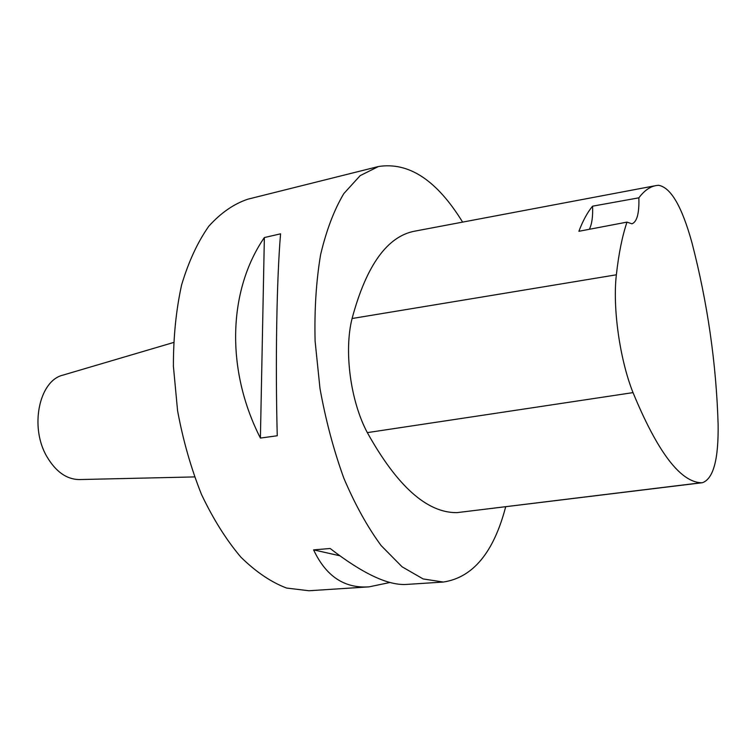 <?xml version="1.0" encoding="UTF-8"?>
<svg xmlns="http://www.w3.org/2000/svg" width="756" height="756" viewBox="0 0 756 756"><rect width="100%" height="100%" fill="white"/><g stroke="black" fill="none" stroke-linecap="round" stroke-linejoin="round"><path stroke-width="1.13" d="M390.03 582.47L369.07 586.854L308.958 590.748L286.59 588.055C271.149 582.205 255.915 571.905 240.89 557.163C226.309 539.945 213.192 519.06 201.521 494.509C191.032 468.276 183.046 440.351 177.575 410.716L173.407 366.339C173.351 337.119 176.091 309.951 181.629 284.842C188.622 261.548 197.675 242.024 208.788 226.252C220.79 212.927 233.802 203.912 247.817 199.197L378.425 166.528C408.845 161.765 436.902 180.297 462.606 222.113M505.688 506.785C493.725 552.485 472.935 577.575 443.3 582.044L423.152 578.945L402.107 566.82L381.137 545.577C367.51 527.055 355.084 504.611 343.857 478.246C333.661 450.103 325.704 420.185 319.986 388.48L315.101 341.117C314.335 310.007 316.169 281.213 320.591 254.725C326.384 230.24 334.133 209.866 343.829 193.583L360.177 175.628L378.425 166.528M369.07 586.854C344.462 588.584 325.978 576.261 313.608 549.877L330.174 548.497C362.729 573.643 388.178 585.626 406.511 584.426L443.3 582.044M264.364 237.554L280.57 233.821C276.753 278.822 275.26 361.633 277.254 435.758L260.404 438.074C225.279 369.23 228.312 289.86 264.364 237.554L260.404 438.074M592.562 206.18L638.858 197.826C644.178 190.739 649.914 186.656 656.066 185.579L658.485 185.286C670.77 187.327 681.912 206.416 691.91 242.553C707.522 302.74 716.253 363.296 718.115 424.22C718.625 459.327 713.39 478.813 702.428 482.706L701.133 482.763C680.173 481.837 657.465 451.786 633.027 392.619C619.816 359.658 612.483 307.569 616.367 274.797C618.72 253.638 622.264 236.08 626.998 222.113L578.879 231.289C582.933 220.657 587.488 212.285 592.562 206.18C592.997 216.528 591.92 224.239 589.33 229.304M702.428 482.706L456.955 512.644C427.074 512.955 397.202 486.278 367.331 432.621C350.5 401.351 343.8 350.964 352.079 318.512C366.386 265.299 387.355 236.165 414.997 231.109L655.754 185.636M638.858 197.826C639.321 213.277 637.006 221.943 631.912 223.804L626.998 222.113M313.608 549.877L339.69 555.736M63.306 375.014L62.786 375.165C39.085 380.778 29.399 427.168 46.919 456.681C55.783 471.659 66.509 479.285 79.087 479.569L79.626 479.55M701.133 482.763L456.955 512.644M633.027 392.619L367.331 432.621M616.367 274.797L352.079 318.512M79.087 479.569L194.49 476.923M62.786 375.165L173.502 342.506"/></g></svg>
